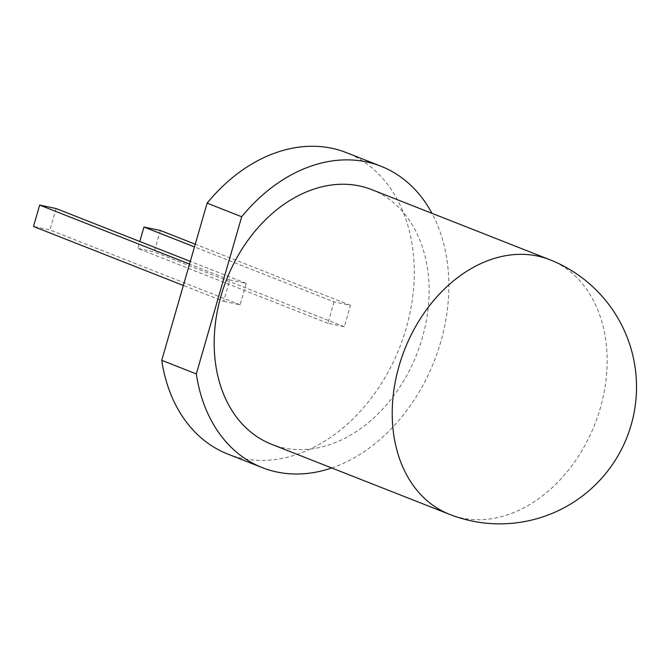 <?xml version="1.0" encoding="UTF-8"?>
<svg xmlns="http://www.w3.org/2000/svg" width="670" height="670" viewBox="0 0 670 670"><rect width="100%" height="100%" fill="white"/><g stroke="black" fill="none" stroke-linecap="round" stroke-linejoin="round"><path stroke-width="0.5" stroke-dasharray="3.35 2.51" d="M371.775 189.627A136.831 102.167 -68.5 0 1 422.242 338.116A136.831 102.167 -68.5 0 1 271.526 444.26M331.725 467.962A161.964 120.927 111.5 0 0 431.974 213.328M227.75 454.042A161.964 120.927 111.5 0 0 399.596 347.63A161.964 120.927 111.5 0 0 346.407 152.634M223.638 301.324L240.061 304.783L246.233 283.393L229.81 279.943L223.638 301.324L183.354 285.47M334.096 301.885L327.923 323.275L344.347 326.734L350.519 305.344L334.096 301.885L194.476 246.92M240.061 304.783L49.923 229.936L33.5 226.477M229.81 279.943L189.526 264.081M246.233 283.393L190.305 261.375M56.096 208.546L49.923 229.936M327.923 323.275L137.786 248.428L139.787 241.493M350.519 305.344L195.255 244.223M160.39 230.488L154.209 251.878L137.786 248.428M344.347 326.734L154.209 251.878M549.81 259.717A136.831 102.167 -68.5 0 1 600.278 408.206A136.831 102.167 -68.5 0 1 449.562 514.351"/><path stroke-width="1" d="M449.562 514.351L271.526 444.26A136.831 102.167 -68.5 0 1 226.586 279.524A136.831 102.167 -68.5 0 1 371.775 189.627L549.81 259.717A136.831 102.167 -68.5 0 0 404.621 349.606A136.831 102.167 -68.5 0 0 449.562 514.351A136.831 136.831 0 0 0 631.148 424.981A136.831 136.831 0 0 0 549.81 259.717M262.322 467.652L227.75 454.042A161.964 120.927 111.5 0 1 161.746 360.318L196.318 373.927A161.964 120.927 111.5 0 0 262.322 467.652A161.964 120.927 111.5 0 0 331.725 467.962M431.974 213.328A161.964 120.927 111.5 0 0 380.979 166.244A161.964 120.927 111.5 0 0 241.686 216.753L196.318 373.927M380.979 166.244L346.407 152.634A161.964 120.927 111.5 0 0 207.114 203.144L241.686 216.753M161.746 360.318L207.114 203.144M183.354 285.47L33.5 226.477L39.672 205.087L56.096 208.546L190.305 261.375M189.526 264.081L39.672 205.087M139.787 241.493L143.966 227.038L160.39 230.488L195.255 244.223M194.476 246.92L143.966 227.038"/></g></svg>
